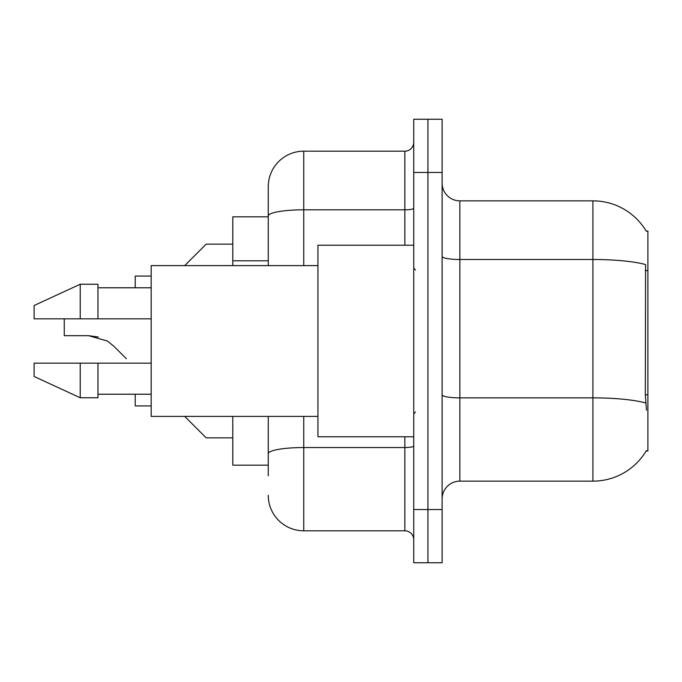 <?xml version="1.0" encoding="UTF-8"?>
<svg xmlns="http://www.w3.org/2000/svg" width="682" height="682" viewBox="0 0 682 682"><rect width="100%" height="100%" fill="white"/><g stroke="black" fill="none" stroke-linecap="round" stroke-linejoin="round"><path stroke-width="1.02" d="M646.289 231.232A62.088 62.088 0 0 0 592.905 200.858A62.088 62.088 0 0 1 646.289 231.232L647.9 231.01L647.9 450.99L646.152 450.99L646.468 450.461A62.088 62.088 0 0 1 592.905 481.142L459.856 481.142A17.741 17.741 0 0 0 442.115 498.883M268.265 216.825L232.784 216.825L232.784 265.605M268.265 465.175L232.784 465.175L232.784 416.395M427.929 509.531L427.929 562.752L442.115 562.752L442.115 509.531L427.929 509.531L427.929 562.752L413.735 562.752L413.735 509.531L427.929 509.531L427.929 172.469L427.929 509.531M413.735 509.531L413.735 119.248L427.929 119.248L427.929 172.469L427.929 119.248L442.115 119.248L442.115 509.531M646.468 410.189L645.325 394.776L645.581 264.565A62.088 10.784 180 0 0 592.905 259.492L592.905 200.858L459.856 200.858A17.741 17.741 0 0 1 442.115 183.117A17.741 17.741 0 0 0 459.856 200.858L459.856 481.142M268.265 475.823L268.265 416.395M413.735 119.248L427.929 119.248M303.746 416.395L303.746 530.818L404.861 530.818L404.861 436.795M268.265 186.663L268.265 215.981L268.265 186.663A35.481 35.481 0 0 1 303.746 151.182L404.861 151.182A8.866 8.866 0 0 0 413.735 142.316M268.265 265.605L268.265 215.981A35.481 6.164 180 0 1 303.746 209.817L404.861 209.817L404.861 151.182M413.735 539.684A8.866 8.866 0 0 0 404.861 530.818M303.746 530.818A35.481 35.481 0 0 1 268.265 495.337M184.711 416.395L206.177 437.861L184.711 416.395M151.182 405.926L135.215 405.926L151.182 405.926L135.215 405.926L151.182 405.926L135.215 405.926L151.182 405.926L135.215 405.926L151.182 405.926L135.215 405.926L151.182 405.926L135.215 405.926L151.182 405.926L135.215 405.926L151.182 405.926L135.215 405.926L135.215 394.222M184.634 416.318L206.177 437.861L184.634 416.318M64.261 318.826L64.261 335.68L88.592 335.68L98.293 337.027L88.592 335.68L107.279 341L113.681 346.072L126.349 358.741M107.279 341L113.681 346.072M184.711 265.605L206.177 244.139L184.711 265.605M151.182 276.074L135.215 276.074L135.215 287.778M184.634 265.682L206.177 244.139L184.634 265.682M88.592 335.68L64.261 335.68L88.592 335.68L98.293 337.027L88.592 335.68L64.261 335.68L88.592 335.68L98.293 337.027L88.592 335.68L64.261 335.68L88.592 335.68L98.293 337.027L88.592 335.68L64.261 335.68L88.592 335.68L98.293 337.027L88.592 335.68L64.261 335.68L88.592 335.68L98.293 337.027L88.592 335.68L64.261 335.68L88.592 335.68L98.293 337.027L88.592 335.68L64.261 335.68L88.592 335.68L98.293 337.027M413.735 245.205L317.94 245.205L317.94 436.795L413.735 436.795M317.94 265.605L151.182 265.605L151.182 416.395L317.94 416.395M80.22 318.826L34.1 318.826L34.1 305.519L80.22 284.232L80.22 318.826L151.182 318.826M80.22 284.232L97.961 284.232L97.961 318.826M151.182 363.174L97.961 363.174L97.961 397.768L80.22 397.768L80.22 363.174L34.1 363.174L34.1 376.481L80.22 397.768M34.1 363.174L45.839 363.174M97.961 363.174L80.22 363.174M232.784 437.861L206.177 437.861L197.311 428.987M197.311 253.013L206.177 244.139L232.784 244.139M647.9 394.776L645.325 394.776M647.9 270.592L645.325 270.592M268.265 260.797L232.784 260.797M592.905 481.142L592.905 259.492L459.856 259.492A17.741 3.078 0 0 1 442.115 256.415M645.777 402.994A62.088 10.784 180 0 0 592.905 397.862L459.856 397.862A17.741 3.078 0 0 1 442.115 394.784M442.115 172.469L413.735 172.469M413.735 445.994A8.866 1.543 0 0 1 404.861 447.537L303.746 447.537A35.481 6.164 180 0 0 268.265 453.692M303.746 151.182L303.746 265.605M404.861 245.205L404.861 209.817A8.866 1.543 0 0 0 413.735 208.283M415.508 270.038L413.735 268.265M97.961 287.778L151.182 287.778M97.961 394.222L151.182 394.222M415.508 411.962L413.735 413.735"/></g></svg>
